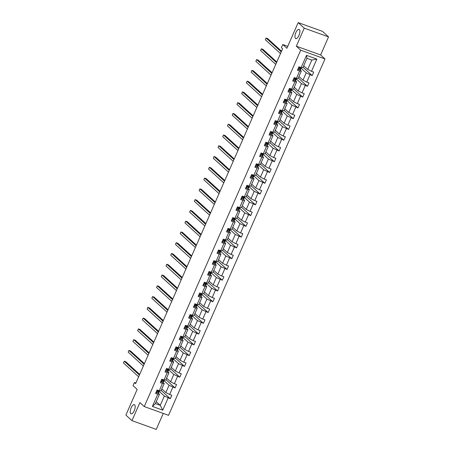 <?xml version="1.0" encoding="UTF-8"?>
<svg xmlns="http://www.w3.org/2000/svg" width="452" height="452" viewBox="0 0 452 452"><rect width="100%" height="100%" fill="white"/><g stroke="black" fill="none" stroke-linecap="round" stroke-linejoin="round"><path stroke-width="0.68" d="M295.489 38.42A4.882 1.972 109.8 0 1 295.721 32.951A4.882 1.972 109.8 0 1 299.088 29.408A4.882 1.972 109.8 0 1 299.371 29.583A4.882 1.972 109.8 0 1 299.139 35.047A4.882 1.972 109.8 0 1 295.772 38.595A4.882 1.972 109.8 0 1 295.489 38.42M130.775 413.653A4.882 1.972 109.8 0 1 131.001 408.19A4.882 1.972 109.8 0 1 134.368 404.642A4.882 1.972 109.8 0 1 134.651 404.817A4.882 1.972 109.8 0 1 134.425 410.28A4.882 1.972 109.8 0 1 131.057 413.829A4.882 1.972 109.8 0 1 130.775 413.653M296.331 46.194L320.621 54.958L328.547 36.9L304.252 28.137L296.331 46.194L300.699 50.183L144.261 406.563L139.888 402.579L131.961 420.637L156.256 429.4L163.268 413.422M131.961 420.637L125.888 415.1L137.165 389.409L133.035 385.646L134.413 382.505L135.628 383.612L282.613 48.771L281.398 47.663L282.777 44.522L286.907 48.291L298.184 22.6L322.479 31.363L328.547 36.9M304.252 28.137L298.184 22.6M320.621 54.958L324.994 58.946L168.551 415.331L144.261 406.563M303.704 65.726L307.727 69.388L311.818 60.065L316.869 59.093L311.501 71.314L313.699 72.111L312.185 75.563L303.043 67.229M307.727 69.388L311.501 71.314M300.699 50.183L324.994 58.946M298.975 76.495L302.998 80.162L306.207 72.845L312.185 75.563M309.987 74.766L306.772 82.089L308.976 82.88L307.456 86.332L298.32 77.998M294.246 87.27L298.269 90.937L301.478 83.614L307.456 86.332M305.258 85.541L302.043 92.858L304.247 93.654L302.727 97.107L293.591 88.773M289.517 98.044L293.54 101.706L296.749 94.389L302.727 97.107M300.529 96.31L297.314 103.632L299.518 104.423L297.998 107.875L288.862 99.542M284.788 108.813L288.811 112.48L292.02 105.158L297.998 107.875M295.8 107.084L292.585 114.407L294.789 115.198L293.269 118.65L284.133 110.316M280.059 119.588L284.082 123.249L287.297 115.932L293.269 118.65M291.071 117.859L287.856 125.176L290.06 125.972L288.545 129.425L279.404 121.091M275.33 130.357L279.353 134.024L282.568 126.707L288.545 129.425M286.342 128.628L283.133 135.95L285.331 136.741L283.816 140.193L274.675 131.86M270.607 141.131L274.624 144.798L277.839 137.476L283.816 140.193M281.613 139.402L278.404 146.719L280.602 147.516L279.087 150.968L269.946 142.634M265.878 151.906L269.895 155.567L273.11 148.25L279.087 150.968M276.884 150.171L273.675 157.494L275.873 158.285L274.358 161.743L265.217 153.403M261.149 162.675L265.166 166.342L268.381 159.019L274.358 161.743M272.155 160.946L268.946 168.268L271.143 169.059L269.629 172.511L260.488 164.178M256.42 173.449L260.437 177.111L263.652 169.794L269.629 172.511M267.426 171.72L264.217 179.037L266.414 179.834L264.9 183.286L255.759 174.952M251.691 184.218L255.708 187.885L258.923 180.568L264.9 183.286M262.702 182.489L259.488 189.812L261.685 190.603L260.171 194.055L251.029 185.721M246.962 194.993L250.979 198.66L254.193 191.337L260.171 194.055M257.973 193.264L254.758 200.581L256.956 201.377L255.442 204.829L246.3 196.496M242.232 205.767L246.25 209.429L249.464 202.112L255.442 204.829M253.244 204.038L250.029 211.355L252.227 212.146L250.713 215.604L241.571 207.265M237.503 216.536L241.521 220.203L244.735 212.881L250.713 215.604M248.515 214.807L245.3 222.13L247.498 222.921L245.984 226.373L236.842 218.039M232.774 227.311L236.791 230.978L240.006 223.655L245.984 226.373M243.786 225.582L240.571 232.899L242.769 233.695L241.255 237.147L232.113 228.814M228.045 238.08L232.062 241.747L235.277 234.43L241.255 237.147M239.057 236.351L235.842 243.673L238.04 244.464L236.526 247.916L227.384 239.583M223.316 248.854L227.339 252.521L230.548 245.199L236.526 247.916M234.328 247.125L231.113 254.442L233.311 255.239L231.797 258.691L222.655 250.357M218.587 259.629L222.61 263.29L225.819 255.973L231.797 258.691M229.599 257.9L226.384 265.217L228.588 266.008L227.068 269.465L217.932 261.126M213.858 270.398L217.881 274.065L221.09 266.742L227.068 269.465M224.87 268.669L221.655 275.991L223.859 276.782L222.339 280.234L213.203 271.901M209.129 281.172L213.152 284.839L216.361 277.517L222.339 280.234M220.141 279.443L216.926 286.76L219.13 287.557L217.61 291.009L208.474 282.675M204.4 291.941L208.423 295.608L211.632 288.291L217.61 291.009M215.412 290.212L212.197 297.535L214.401 298.326L212.881 301.778L203.745 293.444M199.671 302.716L203.694 306.383L206.909 299.06L212.881 301.778M210.683 300.987L207.468 308.304L209.671 309.1L208.157 312.552L199.016 304.219M194.942 313.49L198.965 317.151L202.18 309.835L208.157 312.552M205.954 311.761L202.745 319.078L204.942 319.875L203.428 323.327L194.287 314.987M190.219 324.259L194.236 327.926L197.451 320.604L203.428 323.327M201.225 322.53L198.016 329.853L200.213 330.644L198.699 334.096L189.557 325.762M185.489 335.034L189.507 338.701L192.721 331.378L198.699 334.096M196.496 333.305L193.286 340.622L195.484 341.418L193.97 344.87L184.828 336.537M180.76 345.808L184.778 349.469L187.992 342.153L193.97 344.87M191.767 344.074L188.557 351.396L190.755 352.187L189.241 355.639L180.099 347.305M176.031 356.577L180.049 360.244L183.263 352.922L189.241 355.639M187.038 354.848L183.828 362.165L186.026 362.962L184.512 366.414L175.37 358.08M171.302 367.352L175.319 371.013L178.534 363.696L184.512 366.414M182.314 365.623L179.099 372.94L181.297 373.736L179.783 377.188L170.641 368.855M166.573 378.121L170.59 381.787L173.805 374.465L179.783 377.188M177.585 376.392L174.37 383.714L176.568 384.505L175.054 387.957L165.912 379.623M161.844 388.895L165.861 392.562L169.076 385.24L175.054 387.957M172.856 387.166L169.641 394.483L171.839 395.28L170.325 398.732L161.183 390.398M156.234 401.67L160.257 405.337L164.347 396.014L170.325 398.732M168.127 397.935L162.76 410.162L152.386 406.416L157.754 394.195L155.55 393.404L157.064 389.946L159.268 390.743L162.477 383.42L160.279 382.629L161.793 379.177L163.997 379.968L167.206 372.651L165.008 371.855L166.522 368.403L168.726 369.199L171.935 361.877L169.737 361.086L171.251 357.634L173.455 358.425L176.664 351.108L174.466 350.311L175.981 346.859L178.184 347.656L181.393 340.333L179.195 339.542L180.71 336.085L182.913 336.881L186.122 329.559L183.924 328.768L185.439 325.316L187.636 326.107L190.851 318.79L188.653 317.993L190.168 314.541L192.366 315.338L195.58 308.015L193.383 307.224L194.897 303.772L197.095 304.563L200.309 297.246L198.112 296.45L199.626 292.998L201.824 293.789L205.038 286.472L202.841 285.681L204.355 282.223L206.553 283.02L209.768 275.697L207.57 274.906L209.084 271.454L211.282 272.245L214.497 264.928L212.299 264.132L213.813 260.68L216.011 261.476L219.226 254.154L217.022 253.363L218.542 249.911L220.74 250.702L223.955 243.385L221.751 242.588L223.271 239.136L225.469 239.927L228.684 232.61L226.48 231.819L228 228.362L230.198 229.158L233.413 221.836L231.209 221.045L232.729 217.593L234.927 218.384L238.142 211.067L235.938 210.27L237.453 206.818L239.656 207.615L242.865 200.292L240.667 199.501L242.182 196.049L244.385 196.84L247.594 189.524L245.396 188.727L246.911 185.275L249.114 186.066L252.323 178.749L250.125 177.952L251.64 174.5L253.843 175.297L257.052 167.974L254.855 167.183L256.369 163.731L258.572 164.522L261.781 157.206L259.584 156.409L261.098 152.957L263.301 153.753L266.51 146.431L264.313 145.64L265.827 142.188L268.025 142.979L271.24 135.656L269.042 134.865L270.556 131.413L272.754 132.204L275.969 124.888L273.771 124.091L275.285 120.639L277.483 121.435L280.698 114.113L278.5 113.322L280.014 109.87L282.212 110.661L285.427 103.344L283.229 102.547L284.743 99.095L286.941 99.892L290.156 92.57L287.958 91.779L289.472 88.326L291.67 89.117L294.885 81.795L292.687 81.004L294.201 77.552L296.399 78.343L299.614 71.026L297.41 70.229L298.93 66.777L301.128 67.574L306.496 55.353L316.869 59.093M296.399 78.343L298.139 78.411L301.348 71.088L299.942 69.806M301.348 71.088L299.614 71.026M301.162 68.241L306.207 72.845M302.998 80.162L306.772 82.089M291.32 88.993L291.19 89.298L293.41 89.18L296.619 81.863L295.218 80.58M296.619 81.863L294.885 81.795M296.433 79.01L301.478 83.614M298.269 90.937L302.043 92.858M286.941 99.892L288.681 99.954L291.89 92.637L290.489 91.355M291.89 92.637L290.156 92.57M291.704 89.784L296.749 94.389M293.54 101.706L297.314 103.632M282.212 110.661L283.952 110.729L287.161 103.406L285.76 102.124M287.161 103.406L285.427 103.344M286.975 100.559L292.02 105.158M288.811 112.48L292.585 114.407M277.483 121.435L279.223 121.498L282.438 114.181L281.031 112.898M282.438 114.181L280.698 114.113M282.246 111.328L287.297 115.932M284.082 123.249L287.856 125.176M272.754 132.204L274.494 132.272L277.709 124.95L276.302 123.667M277.709 124.95L275.969 124.888M277.517 122.102L282.568 126.707M279.353 134.024L283.133 135.95M267.68 142.855L267.544 143.16L269.765 143.041L272.98 135.724L271.573 134.442M272.98 135.724L271.24 135.656M272.788 132.877L277.839 137.476M274.624 144.798L278.404 146.719M263.301 153.753L265.036 153.816L268.251 146.499L266.844 145.216M268.251 146.499L266.51 146.431M268.059 143.646L273.11 148.25M269.895 155.567L273.675 157.494M258.572 164.522L260.307 164.59L263.522 157.268L262.115 155.985M263.522 157.268L261.781 157.206M263.33 154.42L268.381 159.019M265.166 166.342L268.946 168.268M253.493 175.173L253.357 175.472L255.578 175.359L258.793 168.042L257.386 166.76M258.793 168.042L257.052 167.974M258.6 165.189L263.652 169.794M260.437 177.111L264.217 179.037M249.114 186.066L250.849 186.134L254.064 178.811L252.657 177.529M254.064 178.811L252.323 178.749M253.871 175.964L258.923 180.568M255.708 187.885L259.488 189.812M244.385 196.84L246.12 196.902L249.334 189.586L247.928 188.303M249.334 189.586L247.594 189.524M249.148 186.738L254.193 191.337M250.979 198.66L254.758 200.581M239.656 207.615L241.391 207.677L244.605 200.36L243.199 199.078M244.605 200.36L242.865 200.292M244.419 197.507L249.464 202.112M246.25 209.429L250.029 211.355M234.927 218.384L236.662 218.452L239.876 211.129L238.47 209.847M239.876 211.129L238.142 211.067M239.69 208.282L244.735 212.881M241.521 220.203L245.3 222.13M229.848 229.034L229.712 229.333L231.932 229.22L235.147 221.904L233.74 220.621M235.147 221.904L233.413 221.836M234.961 219.05L240.006 223.655M236.791 230.978L240.571 232.899M225.469 239.927L227.209 239.995L230.418 232.673L229.011 231.39M230.418 232.673L228.684 232.61M230.232 229.825L235.277 234.43M232.062 241.747L235.842 243.673M220.74 250.702L222.48 250.764L225.689 243.447L224.282 242.165M225.689 243.447L223.955 243.385M225.503 240.6L230.548 245.199M227.339 252.521L231.113 254.442M216.011 261.476L217.751 261.538L220.96 254.222L219.553 252.939M220.96 254.222L219.226 254.154M220.774 251.368L225.819 255.973M222.61 263.29L226.384 265.217M211.282 272.245L213.022 272.313L216.231 264.991L214.83 263.708M216.231 264.991L214.497 264.928M216.045 262.143L221.09 266.742M217.881 274.065L221.655 275.991M206.202 282.895L206.072 283.201L208.293 283.082L211.502 275.765L210.101 274.483M211.502 275.765L209.768 275.697M211.316 272.912L216.361 277.517M213.152 284.839L216.926 286.76M201.824 293.789L203.564 293.856L206.773 286.534L205.372 285.257M206.773 286.534L205.038 286.472M206.587 283.686L211.632 288.291M208.423 295.608L212.197 297.535M197.095 304.563L198.835 304.631L202.05 297.309L200.643 296.026M202.05 297.309L200.309 297.246M201.858 294.461L206.909 299.06M203.694 306.383L207.468 308.304M192.366 315.338L194.106 315.4L197.321 308.083L195.914 306.801M197.321 308.083L195.58 308.015M197.128 305.23L202.18 309.835M198.965 317.151L202.745 319.078M187.636 326.107L189.377 326.174L192.592 318.852L191.185 317.57M192.592 318.852L190.851 318.79M192.399 316.004L197.451 320.604M194.236 327.926L198.016 329.853M182.913 336.881L184.648 336.943L187.862 329.627L186.456 328.344M187.862 329.627L186.122 329.559M187.67 326.773L192.721 331.378M189.507 338.701L193.286 340.622M178.184 347.656L179.919 347.718L183.133 340.396L181.727 339.119M183.133 340.396L181.393 340.333M182.941 337.548L187.992 342.153M184.778 349.469L188.557 351.396M173.455 358.425L175.19 358.492L178.404 351.17L176.998 349.888M178.404 351.17L176.664 351.108M178.212 348.322L183.263 352.922M180.049 360.244L183.828 362.165M168.376 369.069L168.24 369.374L170.46 369.261L173.675 361.945L172.268 360.662M173.675 361.945L171.935 361.877M173.483 359.091L178.534 363.696M175.319 371.013L179.099 372.94M163.997 379.968L165.731 380.036L168.946 372.714L167.539 371.431M168.946 372.714L167.206 372.651M168.76 369.866L173.805 374.465M170.59 381.787L174.37 383.714M159.268 390.743L161.002 390.805L164.217 383.488L162.81 382.206M164.217 383.488L162.477 383.42M164.031 380.635L169.076 385.24M165.861 392.562L169.641 394.483M152.386 406.416L155.398 403.579L159.488 394.257L158.081 392.98M159.488 394.257L157.754 394.195M135.882 383.036L134.413 382.505M287.771 46.324L282.777 44.522M311.818 60.065L306.959 58.314L302.868 67.636L301.128 67.574M159.302 391.409L164.347 396.014M155.398 403.579L160.257 405.337L162.76 410.162M306.496 55.353L306.959 58.314M156.115 392.121L156.714 392.816A2.023 0.305 23.7 0 0 157.844 393.059L158.612 392.794A5.836 0.881 23.7 0 0 158.737 392.692L159.313 391.381A5.836 0.881 23.7 0 0 158.991 390.85M156.714 392.816L156.093 392.172M159.29 390.743L158.782 390.923A2.023 0.305 -156.3 0 1 158.115 390.822L157.748 391.652A2.023 0.305 23.7 0 0 158.42 391.748L159.189 391.477A5.836 0.881 23.7 0 0 159.313 391.381M158.409 390.895A4.842 0.729 -156.3 0 1 158.403 390.98A4.842 0.729 -156.3 0 1 158.302 391.065L157.528 391.336M139.674 374.392L125.848 361.786L124.21 361.199L139.391 375.041M124.21 361.199L123.452 362.922L138.634 376.765M160.844 381.352L161.443 382.042A2.023 0.305 23.7 0 0 162.573 382.29L163.341 382.019A5.836 0.881 23.7 0 0 163.466 381.923L164.042 380.607A5.836 0.881 23.7 0 0 163.72 380.075M161.443 382.042L160.822 381.403M164.019 379.968L163.511 380.149A2.023 0.305 -156.3 0 1 162.844 380.053L162.477 380.878A2.023 0.305 23.7 0 0 163.149 380.979L163.918 380.708A5.836 0.881 23.7 0 0 164.042 380.607M163.138 380.126A4.842 0.729 -156.3 0 1 163.132 380.211A4.842 0.729 -156.3 0 1 163.031 380.29L162.257 380.561M144.403 363.623L130.577 351.018L128.939 350.424L144.12 364.267M128.939 350.424L128.182 352.148L143.363 365.996M165.568 370.578L166.172 371.267A2.023 0.305 23.7 0 0 167.302 371.516L168.071 371.245A5.836 0.881 23.7 0 0 168.195 371.148L168.771 369.838A5.836 0.881 23.7 0 0 168.449 369.301M166.172 371.267L165.551 370.629M168.24 369.374A2.023 0.305 -156.3 0 1 167.573 369.278L167.206 370.109A2.023 0.305 23.7 0 0 167.878 370.205L168.647 369.934A5.836 0.881 23.7 0 0 168.771 369.838M167.867 369.352A4.842 0.729 -156.3 0 1 167.862 369.437A4.842 0.729 -156.3 0 1 167.76 369.521L166.986 369.792M149.132 352.848L135.306 340.243L133.668 339.65L148.849 353.498M133.668 339.65L132.911 341.379L148.092 355.221M170.297 359.803L170.901 360.498A2.023 0.305 23.7 0 0 172.031 360.747L172.8 360.476A5.836 0.881 23.7 0 0 172.924 360.374L173.5 359.063A5.836 0.881 23.7 0 0 173.178 358.532M170.901 360.498L170.28 359.854M173.478 358.425L172.969 358.606A2.023 0.305 -156.3 0 1 172.302 358.504L171.935 359.334A2.023 0.305 23.7 0 0 172.607 359.43L173.376 359.165A5.836 0.881 23.7 0 0 173.5 359.063M172.596 358.583A4.842 0.729 -156.3 0 1 172.591 358.668A4.842 0.729 -156.3 0 1 172.489 358.747L171.715 359.018M153.861 342.079L140.035 329.474L138.397 328.881L153.578 342.723M138.397 328.881L137.64 330.604L152.821 344.452M175.026 349.034L175.625 349.724A2.023 0.305 23.7 0 0 176.76 349.972L177.529 349.701A5.836 0.881 23.7 0 0 177.653 349.605L178.229 348.294A5.836 0.881 23.7 0 0 177.907 347.757M175.625 349.724L175.003 349.085M178.207 347.656L177.698 347.831A2.023 0.305 -156.3 0 1 177.031 347.735L176.664 348.565A2.023 0.305 23.7 0 0 177.337 348.661L178.105 348.39A5.836 0.881 23.7 0 0 178.229 348.294M177.325 347.808A4.842 0.729 -156.3 0 1 177.32 347.893A4.842 0.729 -156.3 0 1 177.218 347.972L176.444 348.249M158.59 331.305L144.764 318.7L143.126 318.106L158.307 331.949M143.126 318.106L142.363 319.835L157.55 333.678M179.755 338.26L180.354 338.955A2.023 0.305 23.7 0 0 181.489 339.198L182.258 338.932A5.836 0.881 23.7 0 0 182.382 338.83L182.958 337.52A5.836 0.881 23.7 0 0 182.636 336.989M180.354 338.955L179.732 338.311M182.936 336.881L182.427 337.062A2.023 0.305 -156.3 0 1 181.76 336.96L181.393 337.791A2.023 0.305 23.7 0 0 182.066 337.887L182.828 337.616A5.836 0.881 23.7 0 0 182.958 337.52M182.054 337.034A4.842 0.729 -156.3 0 1 182.049 337.119A4.842 0.729 -156.3 0 1 181.941 337.203L181.167 337.474M163.319 320.53L149.493 307.925L147.855 307.332L163.036 321.18M147.855 307.332L147.092 309.061L162.279 322.903M184.484 327.491L185.083 328.18A2.023 0.305 23.7 0 0 186.218 328.429L186.981 328.158A5.836 0.881 23.7 0 0 187.111 328.062L187.687 326.745A5.836 0.881 23.7 0 0 187.365 326.214M185.083 328.18L184.461 327.542M187.659 326.107L187.156 326.287A2.023 0.305 -156.3 0 1 186.49 326.191L186.122 327.016A2.023 0.305 23.7 0 0 186.795 327.118L187.557 326.847A5.836 0.881 23.7 0 0 187.687 326.745M186.783 326.265A4.842 0.729 -156.3 0 1 186.778 326.35A4.842 0.729 -156.3 0 1 186.67 326.429L185.896 326.7M168.048 309.761L154.222 297.156L152.578 296.563L167.765 310.405M152.578 296.563L151.821 298.286L167.008 312.134M189.213 316.716L189.812 317.406A2.023 0.305 23.7 0 0 190.947 317.654L191.71 317.383A5.836 0.881 23.7 0 0 191.84 317.287L192.411 315.976A5.836 0.881 23.7 0 0 192.094 315.439M189.812 317.406L189.19 316.767M192.388 315.338L191.885 315.513A2.023 0.305 -156.3 0 1 191.213 315.417L190.851 316.247A2.023 0.305 23.7 0 0 191.518 316.343L192.286 316.072A5.836 0.881 23.7 0 0 192.411 315.976M191.512 315.49A4.842 0.729 -156.3 0 1 191.507 315.575A4.842 0.729 -156.3 0 1 191.399 315.66L190.625 315.931M172.777 298.987L158.951 286.382L157.307 285.788L172.494 299.636M157.307 285.788L156.55 287.517L171.732 301.36M193.942 305.942L194.541 306.637A2.023 0.305 23.7 0 0 195.671 306.885L196.439 306.614A5.836 0.881 23.7 0 0 196.563 306.512L197.14 305.202A5.836 0.881 23.7 0 0 196.823 304.671M194.541 306.637L193.919 305.993M197.117 304.563L196.614 304.744A2.023 0.305 -156.3 0 1 195.942 304.642L195.58 305.473A2.023 0.305 23.7 0 0 196.247 305.569L197.015 305.303A5.836 0.881 23.7 0 0 197.14 305.202M196.241 304.721A4.842 0.729 -156.3 0 1 196.236 304.806A4.842 0.729 -156.3 0 1 196.128 304.885L195.354 305.156M177.506 288.218L163.68 275.607L162.036 275.019L177.224 288.862M162.036 275.019L161.279 276.743L176.461 290.585M198.671 295.173L199.27 295.862A2.023 0.305 23.7 0 0 200.4 296.111L201.168 295.84A5.836 0.881 23.7 0 0 201.293 295.744L201.869 294.433A5.836 0.881 23.7 0 0 201.552 293.896M199.27 295.862L198.648 295.224M201.846 293.794L201.343 293.969A2.023 0.305 -156.3 0 1 200.671 293.873L200.309 294.698A2.023 0.305 23.7 0 0 200.976 294.8L201.745 294.529A5.836 0.881 23.7 0 0 201.869 294.433M200.97 293.947A4.842 0.729 -156.3 0 1 200.965 294.032A4.842 0.729 -156.3 0 1 200.857 294.111L200.083 294.388M182.235 277.443L168.41 264.838L166.765 264.245L181.947 278.087M166.765 264.245L166.008 265.974L181.19 279.816M203.4 284.398L203.999 285.088A2.023 0.305 23.7 0 0 205.129 285.336L205.897 285.071A5.836 0.881 23.7 0 0 206.022 284.969L206.598 283.658A5.836 0.881 23.7 0 0 206.281 283.127M203.999 285.088L203.377 284.449M206.072 283.201A2.023 0.305 -156.3 0 1 205.4 283.099L205.038 283.929A2.023 0.305 23.7 0 0 205.705 284.025L206.474 283.754A5.836 0.881 23.7 0 0 206.598 283.658M205.7 283.172A4.842 0.729 -156.3 0 1 205.694 283.257A4.842 0.729 -156.3 0 1 205.587 283.342L204.812 283.613M186.964 266.669L173.139 254.064L171.494 253.47L186.676 267.318M171.494 253.47L170.737 255.199L185.919 269.042M208.129 273.63L208.728 274.319A2.023 0.305 23.7 0 0 209.858 274.567L210.626 274.296A5.836 0.881 23.7 0 0 210.751 274.2L211.327 272.884A5.836 0.881 23.7 0 0 211.011 272.353M208.728 274.319L208.106 273.68M211.304 272.245L210.802 272.426A2.023 0.305 -156.3 0 1 210.129 272.33L209.768 273.155A2.023 0.305 23.7 0 0 210.434 273.257L211.203 272.985A5.836 0.881 23.7 0 0 211.327 272.884M210.423 272.403A4.842 0.729 -156.3 0 1 210.417 272.488A4.842 0.729 -156.3 0 1 210.316 272.567L209.542 272.838M191.693 255.9L177.868 243.295L176.223 242.701L191.405 256.544M176.223 242.701L175.466 244.425L190.648 258.273M212.858 262.855L213.457 263.544A2.023 0.305 23.7 0 0 214.587 263.793L215.355 263.522A5.836 0.881 23.7 0 0 215.48 263.426L216.056 262.115A5.836 0.881 23.7 0 0 215.734 261.578M213.457 263.544L212.835 262.906M216.033 261.476L215.531 261.651A2.023 0.305 -156.3 0 1 214.858 261.555L214.497 262.386A2.023 0.305 23.7 0 0 215.163 262.482L215.932 262.211A5.836 0.881 23.7 0 0 216.056 262.115M215.152 261.629A4.842 0.729 -156.3 0 1 215.146 261.714A4.842 0.729 -156.3 0 1 215.045 261.798L214.271 262.07M196.422 245.125L182.597 232.52L180.953 231.927L196.134 245.775M180.953 231.927L180.195 233.656L195.377 247.498M217.587 252.08L218.186 252.775A2.023 0.305 23.7 0 0 219.316 253.024L220.084 252.753A5.836 0.881 23.7 0 0 220.209 252.651L220.785 251.34A5.836 0.881 23.7 0 0 220.463 250.809M218.186 252.775L217.565 252.131M220.762 250.702L220.26 250.883A2.023 0.305 -156.3 0 1 219.587 250.781L219.226 251.611A2.023 0.305 23.7 0 0 219.892 251.707L220.661 251.442A5.836 0.881 23.7 0 0 220.785 251.34M219.881 250.86A4.842 0.729 -156.3 0 1 219.875 250.945A4.842 0.729 -156.3 0 1 219.774 251.024L219 251.295M201.146 234.356L187.326 221.746L185.682 221.158L200.863 235M185.682 221.158L184.924 222.881L200.106 236.724M222.316 241.311L222.915 242.001A2.023 0.305 23.7 0 0 224.045 242.249L224.813 241.978A5.836 0.881 23.7 0 0 224.938 241.882L225.514 240.571A5.836 0.881 23.7 0 0 225.192 240.035M222.915 242.001L222.294 241.362M225.492 239.933L224.983 240.108A2.023 0.305 -156.3 0 1 224.316 240.012L223.955 240.837A2.023 0.305 23.7 0 0 224.621 240.939L225.39 240.667A5.836 0.881 23.7 0 0 225.514 240.571M224.61 240.085A4.842 0.729 -156.3 0 1 224.604 240.17A4.842 0.729 -156.3 0 1 224.503 240.249L223.729 240.526M205.875 223.582L192.055 210.977L190.411 210.383L205.592 224.226M190.411 210.383L189.654 212.112L204.835 225.955M227.045 230.537L227.644 231.226A2.023 0.305 23.7 0 0 228.774 231.475L229.543 231.209A5.836 0.881 23.7 0 0 229.667 231.108L230.243 229.797A5.836 0.881 23.7 0 0 229.921 229.266M227.644 231.226L227.023 230.588M229.712 229.333A2.023 0.305 -156.3 0 1 229.045 229.237L228.684 230.068A2.023 0.305 23.7 0 0 229.35 230.164L230.119 229.893A5.836 0.881 23.7 0 0 230.243 229.797M229.339 229.311A4.842 0.729 -156.3 0 1 229.333 229.396A4.842 0.729 -156.3 0 1 229.232 229.48L228.458 229.752M210.604 212.807L196.778 200.202L195.14 199.609L210.321 213.457M195.14 199.609L194.383 201.338L209.564 215.18M231.774 219.768L232.373 220.457A2.023 0.305 23.7 0 0 233.503 220.706L234.272 220.435A5.836 0.881 23.7 0 0 234.396 220.339L234.972 219.022A5.836 0.881 23.7 0 0 234.65 218.491M232.373 220.457L231.752 219.813M234.95 218.384L234.441 218.565A2.023 0.305 -156.3 0 1 233.774 218.469L233.413 219.293A2.023 0.305 23.7 0 0 234.079 219.395L234.848 219.124A5.836 0.881 23.7 0 0 234.972 219.022M234.068 218.542A4.842 0.729 -156.3 0 1 234.063 218.627A4.842 0.729 -156.3 0 1 233.961 218.706L233.187 218.977M215.333 202.038L201.507 189.433L199.869 188.84L215.05 202.682M199.869 188.84L199.112 190.563L214.293 204.411M236.503 208.993L237.102 209.683A2.023 0.305 23.7 0 0 238.232 209.931L239.001 209.66A5.836 0.881 23.7 0 0 239.125 209.564L239.701 208.253A5.836 0.881 23.7 0 0 239.379 207.717M237.102 209.683L236.481 209.044M239.679 207.615L239.17 207.79A2.023 0.305 -156.3 0 1 238.503 207.694L238.136 208.525A2.023 0.305 23.7 0 0 238.809 208.621L239.577 208.349A5.836 0.881 23.7 0 0 239.701 208.253M238.797 207.767A4.842 0.729 -156.3 0 1 238.792 207.852A4.842 0.729 -156.3 0 1 238.69 207.937L237.916 208.208M220.062 191.264L206.236 178.659L204.598 178.065L219.779 191.908M204.598 178.065L203.841 179.794L219.022 193.637M241.232 198.219L241.831 198.914A2.023 0.305 23.7 0 0 242.961 199.162L243.73 198.891A5.836 0.881 23.7 0 0 243.854 198.79L244.43 197.479A5.836 0.881 23.7 0 0 244.108 196.948M241.831 198.914L241.21 198.27M244.408 196.84L243.899 197.021A2.023 0.305 -156.3 0 1 243.232 196.919L242.865 197.75A2.023 0.305 23.7 0 0 243.538 197.846L244.306 197.58A5.836 0.881 23.7 0 0 244.43 197.479M243.526 196.999A4.842 0.729 -156.3 0 1 243.521 197.083A4.842 0.729 -156.3 0 1 243.419 197.162L242.645 197.434M224.791 180.495L210.965 167.884L209.327 167.297L224.508 181.139M209.327 167.297L208.57 169.02L223.751 182.862M245.956 187.45L246.56 188.139A2.023 0.305 23.7 0 0 247.69 188.388L248.459 188.117A5.836 0.881 23.7 0 0 248.583 188.021L249.159 186.704A5.836 0.881 23.7 0 0 248.837 186.173M246.56 188.139L245.939 187.501M249.137 186.071L248.628 186.247A2.023 0.305 -156.3 0 1 247.962 186.151L247.594 186.975A2.023 0.305 23.7 0 0 248.267 187.077L249.035 186.806A5.836 0.881 23.7 0 0 249.159 186.704M248.255 186.224A4.842 0.729 -156.3 0 1 248.25 186.309A4.842 0.729 -156.3 0 1 248.148 186.388L247.374 186.665M229.52 169.72L215.694 157.115L214.056 156.522L229.237 170.364M214.056 156.522L213.299 158.251L228.48 172.093M250.685 176.675L251.289 177.365A2.023 0.305 23.7 0 0 252.419 177.613L253.188 177.348A5.836 0.881 23.7 0 0 253.312 177.246L253.888 175.935A5.836 0.881 23.7 0 0 253.566 175.399M251.289 177.365L250.668 176.726M253.357 175.472A2.023 0.305 -156.3 0 1 252.691 175.376L252.323 176.207A2.023 0.305 23.7 0 0 252.996 176.303L253.764 176.031A5.836 0.881 23.7 0 0 253.888 175.935M252.984 175.449A4.842 0.729 -156.3 0 1 252.979 175.534A4.842 0.729 -156.3 0 1 252.877 175.619L252.103 175.89M234.249 158.946L220.423 146.341L218.785 145.747L233.966 159.596M218.785 145.747L218.028 147.476L233.209 161.319M255.414 165.907L256.013 166.596A2.023 0.305 23.7 0 0 257.148 166.844L257.917 166.573A5.836 0.881 23.7 0 0 258.041 166.472L258.617 165.161A5.836 0.881 23.7 0 0 258.295 164.63M256.013 166.596L255.391 165.952M258.595 164.522L258.086 164.703A2.023 0.305 -156.3 0 1 257.42 164.607L257.052 165.432A2.023 0.305 23.7 0 0 257.725 165.534L258.493 165.262A5.836 0.881 23.7 0 0 258.617 165.161M257.713 164.681A4.842 0.729 -156.3 0 1 257.708 164.765A4.842 0.729 -156.3 0 1 257.606 164.844L256.832 165.116M238.978 148.177L225.152 135.572L223.514 134.978L238.696 148.821M223.514 134.978L222.751 136.702L237.938 150.55M260.143 155.132L260.742 155.821A2.023 0.305 23.7 0 0 261.877 156.07L262.646 155.799A5.836 0.881 23.7 0 0 262.77 155.703L263.346 154.392A5.836 0.881 23.7 0 0 263.024 153.855M260.742 155.821L260.12 155.183M263.324 153.753L262.815 153.929A2.023 0.305 -156.3 0 1 262.149 153.833L261.781 154.663A2.023 0.305 23.7 0 0 262.454 154.759L263.217 154.488A5.836 0.881 23.7 0 0 263.346 154.392M262.442 153.906A4.842 0.729 -156.3 0 1 262.437 153.991A4.842 0.729 -156.3 0 1 262.329 154.075L261.555 154.347M243.707 137.402L229.882 124.797L228.243 124.204L243.425 138.046M228.243 124.204L227.48 125.933L242.667 139.775M264.872 144.357L265.471 145.052A2.023 0.305 23.7 0 0 266.607 145.301L267.369 145.03A5.836 0.881 23.7 0 0 267.499 144.928L268.076 143.617A5.836 0.881 23.7 0 0 267.753 143.086M265.471 145.052L264.849 144.408M267.544 143.16A2.023 0.305 -156.3 0 1 266.878 143.058L266.51 143.889A2.023 0.305 23.7 0 0 267.183 143.985L267.946 143.719A5.836 0.881 23.7 0 0 268.076 143.617M267.172 143.137A4.842 0.729 -156.3 0 1 267.166 143.222A4.842 0.729 -156.3 0 1 267.059 143.301L266.284 143.572M248.436 126.633L234.611 114.023L232.966 113.435L248.154 127.278M232.966 113.435L232.209 115.158L247.397 129.001M269.601 133.589L270.2 134.278A2.023 0.305 23.7 0 0 271.336 134.526L272.098 134.255A5.836 0.881 23.7 0 0 272.228 134.159L272.799 132.843A5.836 0.881 23.7 0 0 272.483 132.312M270.2 134.278L269.578 133.639M272.776 132.21L272.273 132.385A2.023 0.305 -156.3 0 1 271.601 132.289L271.24 133.114A2.023 0.305 23.7 0 0 271.906 133.216L272.675 132.945A5.836 0.881 23.7 0 0 272.799 132.843M271.901 132.363A4.842 0.729 -156.3 0 1 271.895 132.447A4.842 0.729 -156.3 0 1 271.788 132.526L271.014 132.803M253.165 115.859L239.34 103.254L237.695 102.66L252.883 116.503M237.695 102.66L236.938 104.389L252.12 118.232M274.33 122.814L274.929 123.503A2.023 0.305 23.7 0 0 276.059 123.752L276.827 123.486A5.836 0.881 23.7 0 0 276.952 123.385L277.528 122.074A5.836 0.881 23.7 0 0 277.212 121.537M274.929 123.503L274.307 122.865M277.505 121.435L277.003 121.611A2.023 0.305 -156.3 0 1 276.33 121.515L275.969 122.345A2.023 0.305 23.7 0 0 276.635 122.441L277.404 122.17A5.836 0.881 23.7 0 0 277.528 122.074M276.63 121.588A4.842 0.729 -156.3 0 1 276.624 121.673A4.842 0.729 -156.3 0 1 276.517 121.757L275.743 122.029M257.894 105.084L244.069 92.479L242.425 91.886L257.612 105.734M242.425 91.886L241.667 93.615L256.849 107.457M279.059 112.039L279.658 112.734A2.023 0.305 23.7 0 0 280.788 112.983L281.556 112.712A5.836 0.881 23.7 0 0 281.681 112.61L282.257 111.299A5.836 0.881 23.7 0 0 281.941 110.768M279.658 112.734L279.037 112.09M282.234 110.661L281.732 110.842A2.023 0.305 -156.3 0 1 281.059 110.746L280.698 111.571A2.023 0.305 23.7 0 0 281.364 111.667L282.133 111.401A5.836 0.881 23.7 0 0 282.257 111.299M281.359 110.819A4.842 0.729 -156.3 0 1 281.353 110.904A4.842 0.729 -156.3 0 1 281.246 110.983L280.472 111.254M262.623 94.315L248.798 81.71L247.154 81.117L262.335 94.96M247.154 81.117L246.397 82.84L261.578 96.688M283.788 101.271L284.387 101.96A2.023 0.305 23.7 0 0 285.517 102.208L286.285 101.937A5.836 0.881 23.7 0 0 286.41 101.841L286.986 100.53A5.836 0.881 23.7 0 0 286.67 99.994M284.387 101.96L283.766 101.321M286.963 99.892L286.461 100.067A2.023 0.305 -156.3 0 1 285.788 99.971L285.427 100.802A2.023 0.305 23.7 0 0 286.093 100.898L286.862 100.626A5.836 0.881 23.7 0 0 286.986 100.53M286.088 100.045A4.842 0.729 -156.3 0 1 286.082 100.129A4.842 0.729 -156.3 0 1 285.975 100.214L285.201 100.485M267.352 83.541L253.527 70.936L251.883 70.342L267.064 84.185M251.883 70.342L251.126 72.071L266.307 85.914M288.517 90.496L289.116 91.191A2.023 0.305 23.7 0 0 290.246 91.434L291.015 91.168A5.836 0.881 23.7 0 0 291.139 91.067L291.715 89.756A5.836 0.881 23.7 0 0 291.399 89.225M289.116 91.191L288.495 90.547M291.19 89.298A2.023 0.305 -156.3 0 1 290.517 89.197L290.156 90.027A2.023 0.305 23.7 0 0 290.822 90.123L291.591 89.852A5.836 0.881 23.7 0 0 291.715 89.756M290.811 89.276A4.842 0.729 -156.3 0 1 290.805 89.355A4.842 0.729 -156.3 0 1 290.704 89.439L289.93 89.711M272.081 72.766L258.256 60.161L256.612 59.574L271.793 73.416M256.612 59.574L255.855 61.297L271.036 75.139M293.246 79.727L293.845 80.416A2.023 0.305 23.7 0 0 294.975 80.665L295.744 80.394A5.836 0.881 23.7 0 0 295.868 80.298L296.444 78.981A5.836 0.881 23.7 0 0 296.122 78.45M293.845 80.416L293.224 79.778M296.422 78.349L295.919 78.524A2.023 0.305 -156.3 0 1 295.246 78.428L294.885 79.253A2.023 0.305 23.7 0 0 295.551 79.354L296.32 79.083A5.836 0.881 23.7 0 0 296.444 78.981M295.54 78.501A4.842 0.729 -156.3 0 1 295.535 78.586A4.842 0.729 -156.3 0 1 295.433 78.665L294.659 78.942M276.81 61.997L262.985 49.392L261.341 48.799L276.522 62.642M261.341 48.799L260.584 50.528L275.765 64.37M297.975 68.953L298.574 69.642A2.023 0.305 23.7 0 0 299.704 69.89L300.473 69.619A5.836 0.881 23.7 0 0 300.597 69.523L301.173 68.212A5.836 0.881 23.7 0 0 300.851 67.676M298.574 69.642L297.953 69.003M301.151 67.574L300.648 67.749A2.023 0.305 -156.3 0 1 299.975 67.653L299.614 68.484A2.023 0.305 23.7 0 0 300.281 68.58L301.049 68.308A5.836 0.881 23.7 0 0 301.173 68.212M300.269 67.727A4.842 0.729 -156.3 0 1 300.264 67.811A4.842 0.729 -156.3 0 1 300.162 67.896L299.388 68.167M281.534 51.223L267.714 38.618L266.07 38.024L281.251 51.873M266.07 38.024L265.313 39.753L280.494 53.596M157.816 390.217L156.686 392.782M159.189 391.477L158.612 392.794M158.42 391.748L157.844 393.059M158.918 390.618L158.782 390.923M162.545 379.448L161.415 382.013M163.918 380.708L163.341 382.019M163.149 380.979L162.573 382.29M163.647 379.844L163.511 380.149M167.274 368.674L166.144 371.239M168.647 369.934L168.071 371.245M167.878 370.205L167.302 371.516M171.997 357.899L170.873 360.47M173.376 359.165L172.8 360.476M172.607 359.43L172.031 360.747M173.105 358.3L172.969 358.606M176.726 347.13L175.602 349.695M178.105 348.39L177.529 349.701M177.337 348.661L176.76 349.972M177.834 347.526L177.698 347.831M181.455 336.356L180.331 338.921M182.828 337.616L182.258 338.932M182.066 337.887L181.489 339.198M182.563 336.757L182.427 337.062M186.184 325.587L185.06 328.152M187.557 326.847L186.981 328.158M186.795 327.118L186.218 328.429M187.292 325.982L187.156 326.287M190.913 314.812L189.789 317.377M192.286 316.072L191.71 317.383M191.518 316.343L190.947 317.654M192.021 315.208L191.885 315.513M195.643 304.038L194.518 306.609M197.015 305.303L196.439 306.614M196.247 305.569L195.671 306.885M196.744 304.439L196.614 304.744M200.372 293.269L199.247 295.834M201.745 294.529L201.168 295.84M200.976 294.8L200.4 296.111M201.473 293.664L201.343 293.969M205.101 282.494L203.976 285.059M206.474 283.754L205.897 285.071M205.705 284.025L205.129 285.336M209.83 271.725L208.705 274.291M211.203 272.985L210.626 274.296M210.434 273.257L209.858 274.567M210.931 272.121L210.802 272.426M214.559 260.951L213.434 263.516M215.932 262.211L215.355 263.522M215.163 262.482L214.587 263.793M215.66 261.346L215.531 261.651M219.288 250.176L218.158 252.747M220.661 251.442L220.084 252.753M219.892 251.707L219.316 253.024M220.39 250.577L220.26 250.883M224.017 239.407L222.887 241.973M225.39 240.667L224.813 241.978M224.621 240.939L224.045 242.249M225.119 239.803L224.983 240.108M228.746 228.633L227.616 231.198M230.119 229.893L229.543 231.209M229.35 230.164L228.774 231.475M233.475 217.858L232.345 220.429M234.848 219.124L234.272 220.435M234.079 219.395L233.503 220.706M234.577 218.259L234.441 218.565M238.204 207.089L237.074 209.655M239.577 208.349L239.001 209.66M238.809 208.621L238.232 209.931M239.306 207.485L239.17 207.79M242.933 196.315L241.803 198.886M244.306 197.58L243.73 198.891M243.538 197.846L242.961 199.162M244.035 196.716L243.899 197.021M247.662 185.546L246.532 188.111M249.035 186.806L248.459 188.117M248.267 187.077L247.69 188.388M248.764 185.941L248.628 186.247M252.385 174.771L251.261 177.337M253.764 176.031L253.188 177.348M252.996 176.303L252.419 177.613M257.115 163.997L255.99 166.568M258.493 165.262L257.917 166.573M257.725 165.534L257.148 166.844M258.222 164.398L258.086 164.703M261.844 153.228L260.719 155.793M263.217 154.488L262.646 155.799M262.454 154.759L261.877 156.07M262.951 153.623L262.815 153.929M266.573 142.453L265.448 145.019M267.946 143.719L267.369 145.03M267.183 143.985L266.607 145.301M271.302 131.685L270.177 134.25M272.675 132.945L272.098 134.255M271.906 133.216L271.336 134.526M272.409 132.08L272.273 132.385M276.031 120.91L274.906 123.475M277.404 122.17L276.827 123.486M276.635 122.441L276.059 123.752M277.132 121.305L277.003 121.611M280.76 110.135L279.635 112.706M282.133 111.401L281.556 112.712M281.364 111.667L280.788 112.983M281.862 110.537L281.732 110.842M285.489 99.367L284.364 101.932M286.862 100.626L286.285 101.937M286.093 100.898L285.517 102.208M286.591 99.762L286.461 100.067M290.218 88.592L289.094 91.157M291.591 89.852L291.015 91.168M290.822 90.123L290.246 91.434M294.947 77.823L293.823 80.388M296.32 79.083L295.744 80.394M295.551 79.354L294.975 80.665M296.049 78.219L295.919 78.524M299.676 67.049L298.546 69.614M301.049 68.308L300.473 69.619M300.281 68.58L299.704 69.89M300.778 67.444L300.648 67.749"/></g></svg>
